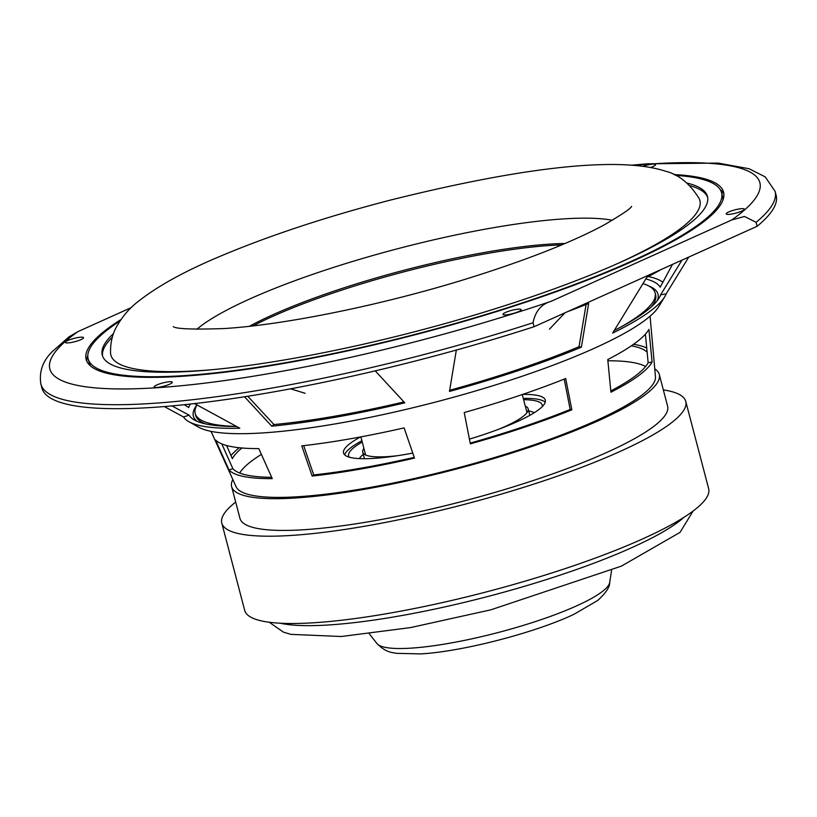 <?xml version="1.0" encoding="UTF-8"?>
<svg xmlns="http://www.w3.org/2000/svg" width="817" height="817" viewBox="0 0 817 817"><rect width="100%" height="100%" fill="white"/><g stroke="black" fill="none" stroke-linecap="round" stroke-linejoin="round"><path stroke-width="1.23" d="M651.149 307.039A237.747 43.046 -14.7 0 0 655.632 294.814L655.111 292.833A237.747 43.046 -14.7 0 0 642.999 283.632M197.03 404.936A237.747 43.046 -14.7 0 0 195.192 413.484L195.712 415.475A237.747 43.046 -14.7 0 0 205.629 423.921M620.603 327.168A237.747 43.046 -14.7 0 0 655.111 292.833M195.192 413.484A237.747 43.046 -14.7 0 0 236.43 426.392M363.902 448.41A85.499 15.482 -14.7 0 0 362.748 452.23A85.499 15.482 -14.7 0 0 387.513 456.621A85.499 15.482 -14.7 0 0 397.501 455.702M499.585 428.915A85.499 15.482 -14.7 0 0 528.16 408.837A85.499 15.482 -14.7 0 0 525.28 406.08M232.835 479.559A221.06 40.023 -14.7 0 0 231.63 486.626A221.06 40.023 -14.7 0 0 295.662 497.982A221.06 40.023 -14.7 0 0 533.052 446.062A221.06 40.023 -14.7 0 0 659.278 374.431A221.06 40.023 -14.7 0 0 654.754 368.865M235.684 502.077A239.83 43.424 -14.7 0 0 221.805 523.125L244.702 610.422A239.83 43.424 -14.7 0 0 314.167 622.738A239.83 43.424 -14.7 0 0 571.716 566.416A239.83 43.424 -14.7 0 0 708.656 488.699L685.759 401.413A239.83 43.424 -14.7 0 0 663.333 389.893M221.805 523.125A239.83 43.424 -14.7 0 0 291.271 535.441A239.83 43.424 -14.7 0 0 548.82 479.119A239.83 43.424 -14.7 0 0 685.759 401.413M231.63 486.626L239.953 518.366A221.06 40.023 -14.7 0 0 303.985 529.722A221.06 40.023 -14.7 0 0 541.375 477.802A221.06 40.023 -14.7 0 0 667.601 406.172L659.278 374.431M722.933 200.124A327.413 59.273 -14.7 0 0 722.596 196.672L721.554 192.7A327.413 59.273 -14.7 0 0 675.465 175.379M119.803 321.152A327.413 59.273 -14.7 0 0 88.154 358.877L89.196 362.84A327.413 59.273 -14.7 0 0 90.595 366.016M88.154 358.877A327.413 59.273 -14.7 0 0 182.988 375.687A327.413 59.273 -14.7 0 0 534.604 298.797A327.413 59.273 -14.7 0 0 721.554 192.7M113.512 333.53A312.819 56.628 -14.7 0 0 102.278 355.17A312.819 56.628 -14.7 0 0 192.883 371.235A312.819 56.628 -14.7 0 0 528.813 297.766A312.819 56.628 -14.7 0 0 707.44 196.407A312.819 56.628 -14.7 0 0 687.026 183.079M707.645 197.418A312.819 56.628 -14.7 0 0 689.793 185.643M112.358 337.125A312.819 56.628 -14.7 0 0 102.585 356.151M617.529 263.595A304.475 55.127 -14.7 0 0 699.158 198.562C689.803 183.539 678.6 174.419 665.559 171.223C615.252 154.801 511.136 169.967 389.78 200.247C326.606 216.719 270.652 235.153 221.928 255.558C185.847 270.58 158.069 285.787 138.594 301.177C129.423 308.05 121.825 317.047 115.789 328.168C112.092 335.287 110.346 343.559 110.55 352.985A304.475 55.127 -14.7 0 0 199.062 370.673A304.475 55.127 -14.7 0 0 213.594 369.56M612.372 220.273A229.403 41.534 -14.7 0 0 397.756 248.705A229.403 41.534 -14.7 0 0 196.815 329.292M565.047 243.486A202.289 36.622 -14.7 0 0 249.44 326.279M561.708 244.896A203.433 36.826 -14.7 0 0 253.045 325.871M131.333 307.57L77.993 331.59L69.016 336.829L52.411 351.514C42.821 360.767 38.971 371.592 40.85 384.01A379.558 68.71 -14.7 0 0 150.788 403.496A379.558 68.71 -14.7 0 0 533.052 322.756L534.093 326.718L757.134 226.289A379.558 68.71 -14.7 0 0 776.15 195.345L775.108 191.372L765.212 176.88L749.087 168.741L718.194 163.094L647.37 163.809L631.664 165.167M757.134 226.289L756.103 222.316L744.512 216.474L731.715 219.987L551.189 301.279C541.334 304.138 535.288 311.297 533.052 322.756M120.865 319.61A329.506 59.651 -14.7 0 0 86.142 359.398A329.506 59.651 -14.7 0 0 181.578 376.32A329.506 59.651 -14.7 0 0 535.431 298.94A329.506 59.651 -14.7 0 0 723.576 192.179A329.506 59.651 -14.7 0 0 673.79 174.552M68.097 342.915A9.385 1.695 -14.7 0 0 78.177 340.709A9.385 1.695 -14.7 0 0 83.528 337.666A9.385 1.695 -14.7 0 0 74.02 338.401A9.385 1.695 -14.7 0 0 65.38 342.425A9.385 1.695 -14.7 0 0 68.097 342.915M505.733 314.872A9.385 1.695 -14.7 0 0 515.813 312.676A9.385 1.695 -14.7 0 0 521.175 309.633A9.385 1.695 -14.7 0 0 511.667 310.368A9.385 1.695 -14.7 0 0 503.017 314.392A9.385 1.695 -14.7 0 0 505.733 314.872M728.897 214.391A9.385 1.695 -14.7 0 0 738.976 212.185A9.385 1.695 -14.7 0 0 744.338 209.152A9.385 1.695 -14.7 0 0 734.83 209.887A9.385 1.695 -14.7 0 0 726.18 213.911A9.385 1.695 -14.7 0 0 728.897 214.391M156.854 387.462A9.385 1.695 -14.7 0 0 166.923 385.256A9.385 1.695 -14.7 0 0 172.285 382.213A9.385 1.695 -14.7 0 0 162.777 382.948A9.385 1.695 -14.7 0 0 154.127 386.982A9.385 1.695 -14.7 0 0 156.854 387.462M650.751 167.454A9.385 1.695 -14.7 0 0 655.581 164.595A9.385 1.695 -14.7 0 0 642.979 166.26M723.903 194.211A329.506 59.651 -14.7 0 0 720.155 189.534M87.817 355.426A329.506 59.651 -14.7 0 0 86.847 361.339M40.85 384.01L41.892 387.973A379.558 68.71 -14.7 0 0 151.829 407.469A379.558 68.71 -14.7 0 0 534.093 326.718M194.558 403.588L239.82 428.231A250.257 45.303 165.3 0 1 188.819 421.664L198.766 427.25A241.914 43.791 -14.7 0 0 262.788 432.918A241.914 43.791 -14.7 0 0 502.414 382.744A241.914 43.791 -14.7 0 0 658.757 306.569L664.681 296.826A250.257 45.303 165.3 0 1 612.648 333.091L646.86 277.28A300.309 54.371 165.3 0 0 661.239 269.467M188.819 421.664A250.257 45.303 165.3 0 1 183.57 416.997L164.309 406.56M648.289 276.534A250.257 45.303 165.3 0 1 662.853 282.273M567.315 311.757A300.309 54.371 165.3 0 0 588.638 303.495L581.387 347.174A250.257 45.303 165.3 0 1 449.462 391.425L456.346 350.044M688.772 257.069L666.161 293.854A250.257 45.303 165.3 0 1 664.681 296.826M375.248 370.867L404.793 402.832A250.257 45.303 165.3 0 1 271.734 426.188L244.528 396.766M657.287 300.605A240.188 43.485 -14.7 0 0 648.688 285.93M196.958 404.895A240.188 43.485 -14.7 0 0 197.122 421.327M183.57 416.997L189.084 415.148A244.354 44.241 -14.7 0 0 194.385 419.999A244.354 44.241 -14.7 0 0 236.644 426.515M189.084 415.148L171.968 405.906M190.371 404.058A244.354 44.241 -14.7 0 0 188.666 407.52L184.387 404.691M672.483 264.402L660.187 287.196A244.354 44.241 -14.7 0 0 645.849 278.954M449.667 390.271A244.354 44.241 -14.7 0 0 579.039 346.704L581.387 347.174M586.085 304.516L579.039 346.704M614.261 330.497A244.354 44.241 -14.7 0 0 659.023 298.103A244.354 44.241 -14.7 0 0 660.606 294.835L666.161 293.854M682.001 260.123L660.606 294.835M271.734 426.188L273.971 424.544A244.354 44.241 -14.7 0 0 403.945 401.923M273.971 424.544L247.745 396.255M211.062 431.376L236.072 486.707A216.883 39.267 -14.7 0 0 298.481 496.705A216.883 39.267 -14.7 0 0 528.446 446.766A216.883 39.267 -14.7 0 0 655.448 376.688L650.077 316.199M228.995 469.989L215.545 439.965A225.921 40.901 165.3 0 0 258.805 448.604L272.255 478.629A220.365 39.89 165.3 0 1 228.995 469.989L232.896 468.682A216.137 39.134 -14.7 0 0 271.673 477.322M231.007 455.59A220.365 39.89 165.3 0 1 239.258 447.736M633.543 344.304A220.365 39.89 165.3 0 1 646.727 348.011M470.357 443.856L464.219 412.544A225.921 40.901 165.3 0 0 565.691 378.506L571.839 409.807A220.365 39.89 165.3 0 1 470.357 443.856M610.922 392.211L607.756 359.562A225.921 40.901 165.3 0 0 648.923 329.384L652.078 362.033A220.365 39.89 165.3 0 1 610.922 392.211M312.155 476.066L301.759 445.857A225.921 40.901 165.3 0 0 404.098 427.883L414.505 458.102A220.365 39.89 165.3 0 1 312.155 476.066L313.738 474.912A216.137 39.134 -14.7 0 0 414.25 457.367M645.573 366.537A213.349 38.624 -14.7 0 0 607.879 360.787M261.399 454.385A213.349 38.624 -14.7 0 0 239.687 473.023M232.896 468.682L221.785 443.907M241.924 447.992A216.137 39.134 -14.7 0 0 232.355 458.664L226.595 445.51M647.125 352.198A216.137 39.134 -14.7 0 0 631.347 345.826M470.214 443.1A216.137 39.134 -14.7 0 0 570.174 409.48L571.839 409.807M564.21 379.098L570.174 409.48M610.799 390.935A216.137 39.134 -14.7 0 0 648.147 362.717L652.078 362.033M645.389 334.153L648.147 362.717M313.738 474.912L303.658 445.643M545.194 402.24A104.27 18.873 -14.7 0 0 523.268 398.41M361.89 440.741A104.27 18.873 -14.7 0 0 344.672 454.844M360.522 436.952A104.27 18.873 -14.7 0 0 343.548 453.026A104.27 18.873 -14.7 0 0 373.757 458.378A104.27 18.873 -14.7 0 0 412.779 453.088M469.428 439.117A104.27 18.873 -14.7 0 0 545.276 400.105A104.27 18.873 -14.7 0 0 522.594 394.427M369.345 633.849L376.913 643.5A120.712 21.855 -14.7 0 0 411.084 648.136A120.712 21.855 -14.7 0 0 536.503 621.206A120.712 21.855 -14.7 0 0 609.717 582.429L611.576 570.297M280.211 623.208A221.06 40.023 -14.7 0 0 328.965 624.944A221.06 40.023 -14.7 0 0 684.003 517.273M542.355 406.509A100.103 18.127 -14.7 0 0 523.595 399.676M362.227 442.007A100.103 18.127 -14.7 0 0 349.237 457.173M534.206 412.738A91.759 16.616 -14.7 0 0 528.711 410.941M363.299 454.334A91.759 16.616 -14.7 0 0 359.398 458.603M77.993 331.59A367.037 66.453 -14.7 0 0 156.139 387.779A367.037 66.453 -14.7 0 0 551.189 301.279M731.715 219.987A367.037 66.453 -14.7 0 0 633.91 165.33M756.103 222.316A379.558 68.71 -14.7 0 0 775.108 191.372M360.879 436.881L365.628 454.987M522.257 394.55L527.006 412.646M362.748 452.23L364.443 458.715M528.16 408.837L529.855 415.312M376.913 643.5C386.676 653.477 393.723 652.405 396.194 653.324L420.929 653.906C463.515 651.435 536.136 632.358 574.045 614.251L597.758 600.434C605.897 592.979 609.88 586.974 609.717 582.429M269.253 622.237L283.438 632.133L290.791 634.36L341.343 636.504L410.451 627.609L490.843 609.829L621.42 566.12L680.03 532.388L693.082 511.054M631.602 206.415C630.887 208.458 621.88 214.554 604.57 224.685C572.666 241.893 527.945 259.551 470.398 277.678C384.919 304.516 284.99 324.931 223.776 328.567C193.129 329.588 176.288 328.955 173.255 326.657M549.453 329.169L564.966 312.819M305.088 393.283L290.597 388.821"/></g></svg>
